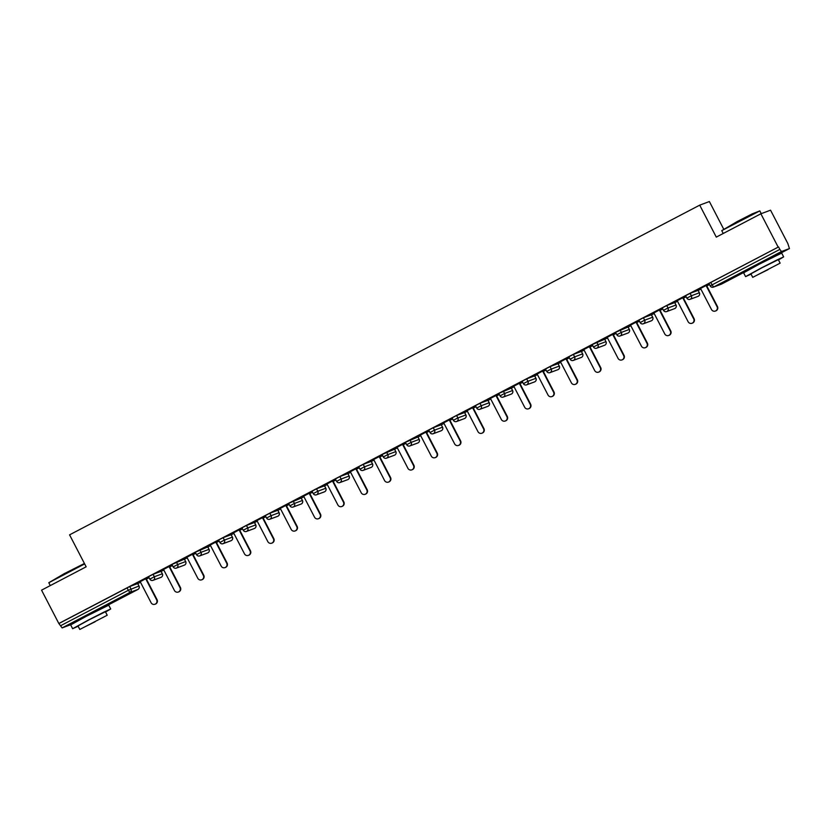<?xml version="1.0" encoding="UTF-8"?>
<svg xmlns="http://www.w3.org/2000/svg" width="831" height="831" viewBox="0 0 831 831"><rect width="100%" height="100%" fill="white"/><g stroke="black" fill="none" stroke-linecap="round" stroke-linejoin="round"><path stroke-width="1.25" d="M99.741 609.04L79.028 619.77M772.674 256.945L751.962 267.675M723.562 228.909L709.383 201.549L699.712 205.143L69.575 534.842L86.154 566.815L41.55 590.155L58.835 623.499L778.169 247.129L760.884 213.785L770.555 210.181L787.84 243.525L789.45 248.562L773.9 256.696M137.79 583.642L140.481 582.24M146.412 579.134L149.092 577.732M161.141 571.427L163.832 570.024M169.763 566.919L172.443 565.516M184.492 559.211L187.172 557.809M193.114 554.703L195.794 553.301M207.843 546.995L210.523 545.593M216.465 542.487L219.145 541.085M231.195 534.78L233.875 533.377M239.806 530.271L242.496 528.869M254.535 522.564L257.226 521.162M263.157 518.056L265.837 516.653M277.886 510.348L280.577 508.946M286.508 505.84L289.188 504.427M301.238 498.133L303.917 496.72M309.859 493.614L312.539 492.212M324.589 485.917L327.269 484.504M333.21 481.398L335.89 479.996M347.94 473.691L350.62 472.288M356.551 469.183L359.241 467.78M371.291 461.475L373.971 460.073M379.902 456.967L382.592 455.565M394.632 449.259L397.322 447.857M403.253 444.751L405.933 443.349M417.983 437.044L420.673 435.641M426.604 432.536L429.284 431.133M441.334 424.828L444.014 423.426M449.955 420.32L452.635 418.917M464.685 412.612L467.365 411.21M473.296 408.104L475.986 406.702M488.036 400.397L490.716 398.994M496.647 395.888L499.338 394.476M511.377 388.181L514.067 386.768M519.998 383.673L522.678 382.26M534.728 375.965L537.418 374.552M543.349 371.447L546.029 370.044M558.079 363.739L560.759 362.337M566.7 359.231L569.38 357.829M581.43 351.523L584.11 350.121M590.052 347.015L592.732 345.613M604.781 339.308L607.461 337.905M613.392 334.8L616.083 333.397M628.132 327.092L630.812 325.69M636.743 322.584L639.434 321.182M651.473 314.876L654.163 313.474M660.094 310.368L662.774 308.966M674.824 302.661L677.514 301.258M683.446 298.152L686.126 296.75M698.175 290.445L700.855 289.043M706.797 285.937L709.477 284.534M781.462 251.533L713.663 287.007L712.053 284.877L710.193 285.906L708.926 283.475L710.785 282.447L712.053 284.877L779.852 249.404L781.462 251.533L789.44 248.562L773.869 256.706M710.785 282.447L778.169 247.129M779.852 249.404L778.595 246.973M70.105 624.933L62.128 627.904L58.835 623.499M699.712 205.143L716.28 237.115L760.884 213.785M709.165 283.932L696.607 290.507M696.627 290.549L700.575 288.492M706.506 285.386L709.196 283.984M59.261 623.343L129.729 586.53L137.707 583.559L139.006 585.99L137.707 583.559M161.058 571.344L153.081 574.314L154.337 576.756L162.315 573.785L161.058 571.344M148.583 576.662L153.081 574.314M176.421 562.099L177.689 564.54L173.16 566.898L171.892 564.457L184.409 559.149M195.285 552.231L207.76 546.933M231.101 534.697L232.41 537.127L231.101 534.697L223.124 537.667L224.391 540.098L232.368 537.138A2.576 2.535 -110.4 0 1 231.309 540.586A2.576 2.535 69.6 0 1 231.018 540.721A2.576 2.576 0 0 0 232.41 537.127M218.636 540.015L223.124 537.667M254.452 522.481L246.475 525.452L247.742 527.882L255.719 524.912L254.452 522.481M241.987 527.799L246.475 525.452M277.803 510.265L269.826 513.236L271.083 515.667L279.06 512.696L277.803 510.265M265.328 515.584L269.826 513.236M293.177 501.01L294.434 503.451L289.905 505.809L288.648 503.378L301.165 498.06M324.505 485.834L316.518 488.794L317.785 491.235L325.762 488.264L324.505 485.834M312.03 491.152L316.518 488.794M347.846 473.608L349.155 476.038L347.846 473.608L339.869 476.579L341.136 479.02L349.113 476.049A2.576 2.535 -110.4 0 1 348.054 479.508A2.576 2.535 69.6 0 1 347.763 479.632A2.576 2.576 0 0 0 349.155 476.038M347.763 479.632L339.786 482.603A2.576 2.535 69.6 0 1 336.648 481.367L336.607 481.378A2.576 2.576 0 0 0 339.786 482.603A2.576 2.535 69.6 0 0 340.076 482.479A2.576 2.535 -110.4 0 0 341.136 479.02L336.607 481.378L335.34 478.936L339.869 476.579M371.197 461.392L363.22 464.363L364.487 466.804L372.465 463.833L371.197 461.392M358.732 466.71L363.22 464.363M382.083 454.495L394.559 449.197M405.424 442.279L417.91 436.981M441.251 424.745L442.549 427.176L441.251 424.745L433.263 427.716L434.53 430.146L442.549 427.176A2.576 2.576 0 0 1 441.157 430.77A2.576 2.535 69.6 0 0 441.448 430.645A2.576 2.535 -110.4 0 0 442.508 427.186M428.775 430.063L433.263 427.716M464.591 412.529L456.614 415.5L457.881 417.931L465.859 414.96L464.591 412.529M452.126 417.848L456.614 415.5M487.942 400.313L479.965 403.284L481.232 405.715L489.21 402.744L487.942 400.313M475.477 405.632L479.965 403.284M503.316 391.069L504.573 393.499L500.044 395.857L498.787 393.427L511.304 388.108M534.645 375.882L526.667 378.843L527.924 381.284L535.902 378.313L534.645 375.882M522.169 381.2L526.667 378.843M557.996 363.666L559.294 366.087L557.996 363.666L550.018 366.627L551.275 369.068L559.294 366.087A2.576 2.576 0 0 1 557.913 369.681A2.576 2.535 69.6 0 0 558.193 369.556A2.576 2.535 -110.4 0 0 559.253 366.097M557.913 369.681L549.925 372.652A2.576 2.535 69.6 0 1 546.788 371.415L546.746 371.426A2.576 2.576 0 0 0 549.925 372.652A2.576 2.535 69.6 0 0 550.215 372.527A2.576 2.535 -110.4 0 0 551.275 369.068L546.746 371.426L545.489 368.985L550.018 366.627M581.347 351.44L573.359 354.411L574.626 356.852L582.604 353.881L581.347 351.44M568.871 356.759L573.359 354.411M592.223 344.543L604.698 339.245M615.574 332.327L628.049 327.03M651.39 314.793L643.412 317.764L644.669 320.195L652.657 317.234L651.39 314.793M638.925 320.112L643.412 317.764M674.741 302.577L676.039 305.008L674.741 302.577L666.763 305.548L668.02 307.979L675.998 305.019A2.576 2.535 -110.4 0 1 674.938 308.467A2.576 2.535 69.6 0 1 674.658 308.602A2.576 2.576 0 0 0 676.039 305.008M674.658 308.602L666.67 311.573A2.576 2.535 69.6 0 1 663.533 310.327L663.491 310.337A2.576 2.576 0 0 0 666.67 311.573A2.576 2.535 69.6 0 0 666.961 311.438A2.576 2.535 -110.4 0 0 668.02 307.979L663.491 310.337L662.234 307.906L666.763 305.548M698.092 290.362L690.104 293.333L691.371 295.763L699.349 292.792L698.092 290.362M685.617 295.68L690.104 293.333M685.814 296.148L677.223 300.708M683.155 297.602L685.845 296.2M662.463 308.363L653.872 312.923M659.814 309.818L662.494 308.415M639.122 320.579L630.521 325.139M636.463 322.033L639.143 320.631M615.771 332.795L607.181 337.355M613.112 334.249L615.792 332.847M592.42 345.01L583.829 349.571M589.761 346.465L592.441 345.062M569.069 357.226L560.478 361.786M566.41 358.68L569.1 357.278M545.718 369.442L537.127 374.002M543.069 370.906L545.749 369.494M519.718 383.122L513.776 386.228M499.026 393.884L490.435 398.444M496.367 395.338L499.047 393.936M475.675 406.099L467.084 410.659M473.016 407.554L475.696 406.151M452.324 418.315L443.733 422.875M449.664 419.769L452.355 418.367M428.973 430.531L420.382 435.091M426.313 431.985L429.004 430.583M405.621 442.746L397.031 447.307M402.973 444.201L405.653 442.798M382.281 454.962L373.68 459.522M379.622 456.416L382.302 455.014M358.93 467.178L350.339 471.738M356.27 468.632L358.95 467.23M335.579 479.394L326.988 483.954M332.919 480.848L335.61 479.445M309.568 493.074L303.637 496.18M288.876 503.835L280.286 508.395M286.228 505.29L288.908 503.877M265.536 516.051L256.935 520.611M262.876 517.505L265.556 516.103M242.185 528.267L233.594 532.827M239.525 529.721L242.205 528.319M218.833 540.482L210.243 545.043M216.174 541.937L218.854 540.534M195.482 552.698L186.892 557.258M192.823 554.152L195.514 552.75M172.131 564.914L163.541 569.474M169.472 566.368L172.162 564.966M148.78 577.13L140.19 581.69M146.131 578.584L148.811 577.181M700.543 288.44L711.481 309.527A3.179 3.127 -110.4 0 0 715.356 311.054A3.179 3.127 -110.4 0 0 717.018 306.629L706.09 285.542M717.018 306.629L717.444 306.473A3.179 3.127 69.6 0 1 715.782 310.898L715.356 311.054M717.444 306.473L706.485 285.334M677.203 300.656L688.13 321.742A3.179 3.127 -110.4 0 0 692.005 323.269A3.179 3.127 -110.4 0 0 693.667 318.844L682.739 297.758M693.667 318.844L694.093 318.689A3.179 3.127 69.6 0 1 692.431 323.114L692.005 323.269M694.093 318.689L683.134 297.55M653.852 312.872L664.779 333.958A3.179 3.127 -110.4 0 0 668.654 335.485A3.179 3.127 -110.4 0 0 670.316 331.06L659.388 309.973M670.316 331.06L670.742 330.904A3.179 3.127 69.6 0 1 669.08 335.329L668.654 335.485M670.742 330.904L659.783 309.766M630.5 325.087L641.428 346.174A3.179 3.127 -110.4 0 0 645.303 347.701A3.179 3.127 -110.4 0 0 646.965 343.276L636.037 322.189M646.965 343.276L647.391 343.12A3.179 3.127 69.6 0 1 645.729 347.545L645.303 347.701M647.391 343.12L636.432 321.981M607.149 337.303L618.077 358.39A3.179 3.127 -110.4 0 0 621.962 359.916A3.179 3.127 -110.4 0 0 623.624 355.491L612.686 334.405M623.624 355.491L624.039 355.336A3.179 3.127 69.6 0 1 622.377 359.761L621.962 359.916M624.039 355.336L613.081 334.197M583.798 349.519L594.736 370.616A3.179 3.127 -110.4 0 0 598.611 372.132A3.179 3.127 -110.4 0 0 600.273 367.718L589.335 346.62M600.273 367.718L600.688 367.551A3.179 3.127 69.6 0 1 599.026 371.976L598.611 372.132M600.688 367.551L589.74 346.413M721.744 230.623L737.107 221.597L752.169 213.889L759.814 210.897L721.744 230.623L723.219 233.49M778.47 259.937L783.654 256.883L776.694 260.093L761.092 268.06L745.584 276.619L751.058 274.147M783.654 256.883L781.68 253.081L759.119 264.258L743.61 272.817L745.584 276.619M752.73 277.357L750.912 273.856L762.079 267.696L778.325 259.646L780.143 263.147L752.73 277.357L780.143 263.147M768.073 269.649L757.602 274.832L768.073 269.649M761.248 213.65L759.814 210.897M84.648 563.917L48.811 582.718L64.174 573.691L84.43 563.48M48.811 582.718L50.286 585.585M105.537 612.032L110.72 608.978L103.75 612.187L88.159 620.155L72.65 628.714L78.124 626.242M110.72 608.978L108.747 605.176L86.185 616.353L70.677 624.912L72.65 628.714M79.797 629.451L77.979 625.951L89.146 619.791L105.392 611.741L107.209 615.241L79.797 629.451L107.209 615.241M95.139 621.744L84.669 626.927L95.139 621.744M560.447 361.734L571.385 382.831A3.179 3.127 -110.4 0 0 575.26 384.358A3.179 3.127 -110.4 0 0 576.922 379.933L565.994 358.847M576.922 379.933L577.348 379.777A3.179 3.127 69.6 0 1 575.686 384.192L575.26 384.358M577.348 379.777L566.389 358.639M537.106 373.96L548.034 395.047A3.179 3.127 -110.4 0 0 551.909 396.574A3.179 3.127 -110.4 0 0 553.571 392.149L542.643 371.062M553.571 392.149L553.997 391.993A3.179 3.127 69.6 0 1 552.335 396.408L551.909 396.574M553.997 391.993L543.038 370.855M513.755 386.176L524.683 407.263A3.179 3.127 -110.4 0 0 528.558 408.79A3.179 3.127 -110.4 0 0 530.22 404.365L519.292 383.278M530.22 404.365L530.645 404.209A3.179 3.127 69.6 0 1 528.983 408.634L528.558 408.79M530.645 404.209L519.687 383.07M490.404 398.392L501.332 419.478A3.179 3.127 -110.4 0 0 505.206 421.005A3.179 3.127 -110.4 0 0 506.868 416.58L495.941 395.494M506.868 416.58L507.294 416.424A3.179 3.127 69.6 0 1 505.632 420.85L505.206 421.005M507.294 416.424L496.336 395.286M467.053 410.607L477.991 431.694A3.179 3.127 -110.4 0 0 481.866 433.221A3.179 3.127 -110.4 0 0 483.528 428.796L472.59 407.709M483.528 428.796L483.943 428.64A3.179 3.127 69.6 0 1 482.281 433.065L481.866 433.221M483.943 428.64L472.995 407.502M443.702 422.823L454.64 443.91A3.179 3.127 -110.4 0 0 458.515 445.437A3.179 3.127 -110.4 0 0 460.177 441.012L449.249 419.925M460.177 441.012L460.603 440.856A3.179 3.127 69.6 0 1 458.941 445.281L458.515 445.437M460.603 440.856L449.644 419.717M420.361 435.039L431.289 456.126A3.179 3.127 -110.4 0 0 435.164 457.652A3.179 3.127 -110.4 0 0 436.826 453.227L425.898 432.141M436.826 453.227L437.251 453.072A3.179 3.127 69.6 0 1 435.589 457.497L435.164 457.652M437.251 453.072L426.293 431.933M397.01 447.255L407.938 468.341A3.179 3.127 -110.4 0 0 411.812 469.868A3.179 3.127 -110.4 0 0 413.474 465.443L402.547 444.356M413.474 465.443L413.9 465.287A3.179 3.127 69.6 0 1 412.238 469.712L411.812 469.868M413.9 465.287L402.942 444.149M373.659 459.47L384.587 480.557A3.179 3.127 -110.4 0 0 388.461 482.084A3.179 3.127 -110.4 0 0 390.123 477.669L379.196 456.572M390.123 477.669L390.549 477.503A3.179 3.127 69.6 0 1 388.887 481.928L388.461 482.084M390.549 477.503L379.59 456.364M350.308 471.686L361.236 492.783A3.179 3.127 -110.4 0 0 365.121 494.3A3.179 3.127 -110.4 0 0 366.783 489.885L355.845 468.798M366.783 489.885L367.198 489.729A3.179 3.127 69.6 0 1 365.536 494.144L365.121 494.3M367.198 489.729L356.239 468.591M326.957 483.912L337.895 504.999A3.179 3.127 -110.4 0 0 341.77 506.526A3.179 3.127 -110.4 0 0 343.432 502.101L332.493 481.014M343.432 502.101L343.847 501.945A3.179 3.127 69.6 0 1 342.185 506.359L341.77 506.526M343.847 501.945L332.899 480.806M303.606 496.128L314.544 517.214A3.179 3.127 -110.4 0 0 318.418 518.741A3.179 3.127 -110.4 0 0 320.08 514.316L309.153 493.23M320.08 514.316L320.506 514.16A3.179 3.127 69.6 0 1 318.844 518.586L318.418 518.741M320.506 514.16L309.548 493.022M280.265 508.343L291.193 529.43A3.179 3.127 -110.4 0 0 295.067 530.957A3.179 3.127 -110.4 0 0 296.729 526.532L285.802 505.445M296.729 526.532L297.155 526.376A3.179 3.127 69.6 0 1 295.493 530.801L295.067 530.957M297.155 526.376L286.196 505.238M256.914 520.559L267.842 541.646A3.179 3.127 -110.4 0 0 271.716 543.173A3.179 3.127 -110.4 0 0 273.378 538.748L262.451 517.661M273.378 538.748L273.804 538.592A3.179 3.127 69.6 0 1 272.142 543.017L271.716 543.173M273.804 538.592L262.845 517.453M233.563 532.775L244.491 553.862A3.179 3.127 -110.4 0 0 248.365 555.388A3.179 3.127 -110.4 0 0 250.038 550.963L239.099 529.877M250.038 550.963L250.453 550.808A3.179 3.127 69.6 0 1 248.791 555.233L248.365 555.388M250.453 550.808L239.494 529.669M210.212 544.991L221.15 566.077A3.179 3.127 -110.4 0 0 225.024 567.604A3.179 3.127 -110.4 0 0 226.686 563.179L215.748 542.092M226.686 563.179L227.102 563.023A3.179 3.127 69.6 0 1 225.44 567.448L225.024 567.604M227.102 563.023L216.153 541.885M186.861 557.206L197.799 578.293A3.179 3.127 -110.4 0 0 201.673 579.82A3.179 3.127 -110.4 0 0 203.335 575.395L192.408 554.308M203.335 575.395L203.761 575.239A3.179 3.127 69.6 0 1 202.099 579.664L201.673 579.82M203.761 575.239L192.802 554.1M163.52 569.422L174.448 590.509A3.179 3.127 -110.4 0 0 178.322 592.036A3.179 3.127 -110.4 0 0 179.984 587.61L169.057 566.524M179.984 587.61L180.41 587.455A3.179 3.127 69.6 0 1 178.748 591.88L178.322 592.036M180.41 587.455L169.451 566.316M140.169 581.638L151.097 602.735A3.179 3.127 -110.4 0 0 154.971 604.251A3.179 3.127 -110.4 0 0 156.633 599.837L145.705 578.74M156.633 599.837L157.059 599.67A3.179 3.127 69.6 0 1 155.397 604.095L154.971 604.251M157.059 599.67L146.1 578.532M746.581 270.989L721.64 284.036A2.576 2.535 69.6 0 1 721.35 284.171L713.372 287.131A2.576 2.535 69.6 0 1 710.235 285.895L710.193 285.906A2.576 2.576 0 0 0 713.372 287.131A2.576 2.535 69.6 0 0 713.663 287.007L721.64 284.036L746.602 270.979M100.935 608.801L137.904 589.459L129.927 592.43L62.128 627.904M60.518 625.774L128.327 590.301L127.06 587.86M129.729 586.53L130.986 588.971A2.576 2.535 -110.4 0 1 129.927 592.43L128.327 590.301L138.974 586A2.576 2.535 -110.4 0 1 137.904 589.459L100.956 608.791M699.359 292.813L699.349 292.792A2.576 2.535 -110.4 0 1 698.289 296.252A2.576 2.535 69.6 0 1 697.998 296.387A2.576 2.576 0 0 0 699.39 292.792L698.123 290.351M685.575 295.691L686.842 298.121A2.576 2.576 0 0 0 690.021 299.347A2.576 2.535 69.6 0 0 690.312 299.222A2.576 2.535 -110.4 0 0 691.371 295.763L686.884 298.111A2.576 2.535 69.6 0 0 690.021 299.347L697.998 296.387M620.061 329.98L621.328 332.421L629.306 329.45L628.039 327.009M596.71 342.195L597.977 344.636L605.955 341.666L604.688 339.225L605.955 341.666A2.576 2.535 -110.4 0 1 604.895 345.125A2.576 2.535 69.6 0 1 604.604 345.249A2.576 2.576 0 0 0 605.996 341.655L605.965 341.676M511.21 394.123A2.576 2.576 0 0 0 511.501 393.987A2.576 2.535 69.6 0 1 511.21 394.123L503.233 397.083A2.576 2.535 69.6 0 1 500.085 395.847L500.044 395.857A2.576 2.576 0 0 0 503.233 397.083A2.576 2.535 69.6 0 0 503.513 396.958A2.576 2.535 -110.4 0 0 504.573 393.499L512.561 390.528L511.294 388.098M409.922 439.931L411.179 442.362L419.156 439.402L417.9 436.961M386.571 452.147L387.828 454.588L395.816 451.617L394.548 449.176L395.816 451.617A2.576 2.535 -110.4 0 1 394.746 455.076A2.576 2.535 69.6 0 1 394.465 455.201A2.576 2.576 0 0 0 395.847 451.607L395.816 451.628M301.071 504.064A2.576 2.576 0 0 0 301.362 503.939A2.576 2.535 69.6 0 1 301.071 504.064L293.083 507.035A2.576 2.535 69.6 0 1 289.946 505.799L289.905 505.809A2.576 2.576 0 0 0 293.083 507.035A2.576 2.535 69.6 0 0 293.374 506.91A2.576 2.535 -110.4 0 0 294.434 503.451L302.411 500.48L301.154 498.049M199.772 549.883L201.04 552.314L209.017 549.353L207.75 546.912M184.316 565.153L176.338 568.124A2.576 2.535 69.6 0 1 173.201 566.887L173.16 566.898A2.576 2.576 0 0 0 176.338 568.124A2.576 2.535 69.6 0 0 176.629 567.988A2.576 2.535 -110.4 0 0 177.689 564.54L185.666 561.569L184.409 559.128L185.666 561.569A2.576 2.535 -110.4 0 1 184.607 565.028A2.576 2.535 69.6 0 1 184.316 565.153A2.576 2.576 0 0 0 185.708 561.559M652.657 317.245L652.657 317.234A2.576 2.535 -110.4 0 1 651.587 320.693A2.576 2.535 69.6 0 1 651.307 320.818A2.576 2.576 0 0 0 652.688 317.224L651.431 314.783M638.883 320.122L640.14 322.563A2.576 2.576 0 0 0 643.329 323.789A2.576 2.535 69.6 0 0 643.61 323.654A2.576 2.535 -110.4 0 0 644.669 320.195L640.182 322.553A2.576 2.535 69.6 0 0 643.329 323.789L651.307 320.818M629.316 329.46L629.306 329.45A2.576 2.535 -110.4 0 1 628.246 332.909A2.576 2.535 69.6 0 1 627.956 333.034A2.576 2.576 0 0 0 629.347 329.44L628.08 326.999M627.956 333.034L619.978 336.004A2.576 2.535 69.6 0 0 620.258 335.869A2.576 2.535 -110.4 0 0 621.328 332.421L616.831 334.768A2.576 2.576 0 0 0 619.978 336.004A2.576 2.535 69.6 0 1 616.831 334.768L615.532 332.338M592.181 344.553L593.448 346.994A2.576 2.576 0 0 0 596.627 348.22A2.576 2.535 69.6 0 0 596.918 348.096A2.576 2.535 -110.4 0 0 597.977 344.636L593.479 346.984A2.576 2.535 69.6 0 0 596.627 348.22L604.604 345.249M582.614 353.902L582.604 353.881A2.576 2.535 -110.4 0 1 581.544 357.34A2.576 2.535 69.6 0 1 581.253 357.465A2.576 2.576 0 0 0 582.645 353.871L581.378 351.43M581.253 357.465L573.276 360.436A2.576 2.535 69.6 0 0 573.567 360.311A2.576 2.535 -110.4 0 0 574.626 356.852L570.139 359.2A2.576 2.576 0 0 0 573.276 360.436A2.576 2.535 69.6 0 1 570.139 359.2L568.83 356.769M535.943 378.302L535.902 378.313A2.576 2.535 -110.4 0 1 534.842 381.772A2.576 2.535 69.6 0 1 534.562 381.896A2.576 2.576 0 0 0 535.943 378.302L534.686 375.872M522.138 381.211L523.395 383.642A2.576 2.576 0 0 0 526.584 384.867A2.576 2.535 69.6 0 0 526.864 384.743A2.576 2.535 -110.4 0 0 527.924 381.284L523.437 383.631A2.576 2.535 69.6 0 0 526.584 384.867L534.562 381.896M512.592 390.518L512.561 390.528A2.576 2.535 -110.4 0 1 511.491 393.987A2.576 2.576 0 0 0 512.592 390.518L511.335 388.087M489.22 402.765L489.21 402.744A2.576 2.535 -110.4 0 1 488.15 406.203A2.576 2.535 69.6 0 1 487.859 406.338A2.576 2.576 0 0 0 489.251 402.734L487.984 400.303M475.436 405.642L476.703 408.073A2.576 2.576 0 0 0 479.882 409.299A2.576 2.535 69.6 0 0 480.173 409.174A2.576 2.535 -110.4 0 0 481.232 405.715L476.734 408.063A2.576 2.535 69.6 0 0 479.882 409.299L487.859 406.338M465.869 414.981L465.859 414.96A2.576 2.535 -110.4 0 1 464.799 418.419A2.576 2.535 69.6 0 1 464.508 418.554A2.576 2.576 0 0 0 465.9 414.96L464.633 412.519M452.085 417.858L453.352 420.289A2.576 2.576 0 0 0 456.531 421.525A2.576 2.535 69.6 0 0 456.821 421.39A2.576 2.535 -110.4 0 0 457.881 417.931L453.394 420.278A2.576 2.535 69.6 0 0 456.531 421.525L464.508 418.554M428.734 430.074L430.001 432.504A2.576 2.576 0 0 0 433.18 433.74A2.576 2.535 69.6 0 0 433.47 433.605A2.576 2.535 -110.4 0 0 434.53 430.146L430.043 432.504A2.576 2.535 69.6 0 0 433.18 433.74L441.157 430.77M419.198 439.391L419.156 439.402A2.576 2.535 -110.4 0 1 418.097 442.861A2.576 2.535 69.6 0 1 417.816 442.985A2.576 2.576 0 0 0 419.198 439.391L417.941 436.95M417.816 442.985L409.828 445.956A2.576 2.535 69.6 0 0 410.119 445.821A2.576 2.535 -110.4 0 0 411.179 442.362L406.691 444.72A2.576 2.576 0 0 0 409.828 445.956A2.576 2.535 69.6 0 1 406.691 444.72L405.393 442.289M382.042 454.505L383.299 456.946A2.576 2.576 0 0 0 386.488 458.172A2.576 2.535 69.6 0 0 386.768 458.047A2.576 2.535 -110.4 0 0 387.828 454.588L383.34 456.936A2.576 2.535 69.6 0 0 386.488 458.172L394.465 455.201M372.475 463.854L372.465 463.833A2.576 2.535 -110.4 0 1 371.405 467.292A2.576 2.535 69.6 0 1 371.114 467.417A2.576 2.576 0 0 0 372.506 463.823L371.239 461.382M371.114 467.417L363.137 470.388A2.576 2.535 69.6 0 0 363.417 470.263A2.576 2.535 -110.4 0 0 364.487 466.804L359.989 469.151A2.576 2.576 0 0 0 363.137 470.388A2.576 2.535 69.6 0 1 359.989 469.151L358.691 466.721M325.804 488.254L325.762 488.264A2.576 2.535 -110.4 0 1 324.703 491.723A2.576 2.535 69.6 0 1 324.412 491.848A2.576 2.576 0 0 0 325.804 488.254L324.537 485.823M311.989 491.152L313.256 493.593A2.576 2.576 0 0 0 316.434 494.819A2.576 2.535 69.6 0 0 316.725 494.694A2.576 2.535 -110.4 0 0 317.785 491.235L313.297 493.583A2.576 2.535 69.6 0 0 316.434 494.819L324.412 491.848M302.453 500.47L302.411 500.48A2.576 2.535 -110.4 0 1 301.352 503.939A2.576 2.576 0 0 0 302.453 500.47L301.186 498.039M279.102 512.685L279.06 512.696A2.576 2.535 -110.4 0 1 278.001 516.155A2.576 2.535 69.6 0 1 277.72 516.29A2.576 2.576 0 0 0 279.102 512.685L277.845 510.255M265.297 515.594L266.554 518.025A2.576 2.576 0 0 0 269.743 519.25A2.576 2.535 69.6 0 0 270.023 519.126A2.576 2.535 -110.4 0 0 271.083 515.667L266.595 518.014A2.576 2.535 69.6 0 0 269.743 519.25L277.72 516.29M255.751 524.912L255.719 524.912A2.576 2.535 -110.4 0 1 254.65 528.371A2.576 2.535 69.6 0 1 254.369 528.506A2.576 2.576 0 0 0 255.751 524.912L254.494 522.47M254.369 528.506L246.392 531.466A2.576 2.535 69.6 0 0 246.672 531.341A2.576 2.535 -110.4 0 0 247.742 527.882L243.244 530.23A2.576 2.576 0 0 0 246.392 531.466A2.576 2.535 69.6 0 1 243.244 530.23L241.946 527.81M218.595 540.025L219.862 542.456A2.576 2.576 0 0 0 223.04 543.692A2.576 2.535 69.6 0 0 223.331 543.557A2.576 2.535 -110.4 0 0 224.391 540.098L219.893 542.456A2.576 2.535 69.6 0 0 223.04 543.692L231.018 540.721M209.059 549.343L209.017 549.353A2.576 2.535 -110.4 0 1 207.958 552.812A2.576 2.535 69.6 0 1 207.667 552.937A2.576 2.576 0 0 0 209.059 549.343L207.792 546.902M207.667 552.937L199.689 555.908A2.576 2.535 69.6 0 0 199.98 555.773A2.576 2.535 -110.4 0 0 201.04 552.314L196.552 554.672A2.576 2.576 0 0 0 199.689 555.908A2.576 2.535 69.6 0 1 196.552 554.672L195.243 552.241M162.357 573.774L162.315 573.785A2.576 2.535 -110.4 0 1 161.256 577.244A2.576 2.535 69.6 0 1 160.975 577.368A2.576 2.576 0 0 0 162.357 573.774L161.1 571.333M148.552 576.672L149.809 579.114A2.576 2.576 0 0 0 152.987 580.339A2.576 2.535 69.6 0 0 153.278 580.215A2.576 2.535 -110.4 0 0 154.337 576.756L149.85 579.103A2.576 2.535 69.6 0 0 152.987 580.339L160.975 577.368M137.915 589.459A2.576 2.576 0 0 0 139.006 585.99M752.107 267.966L751.826 267.426M772.82 257.236L772.539 256.696M79.174 620.061L78.893 619.521M99.886 609.331L99.606 608.791"/></g></svg>
